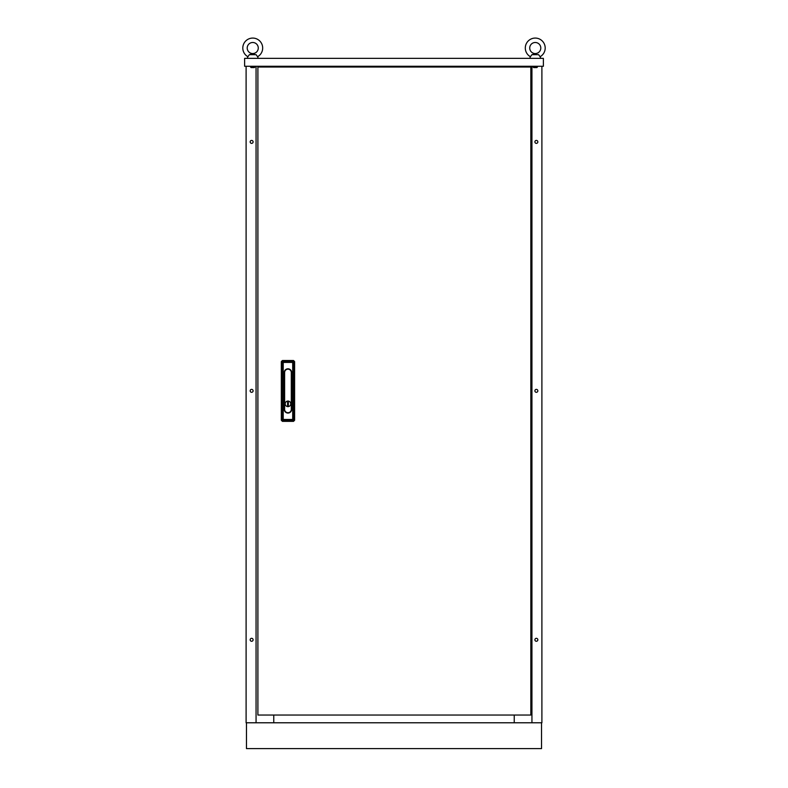 <?xml version="1.0" encoding="UTF-8"?>
<svg xmlns="http://www.w3.org/2000/svg" width="788" height="788" viewBox="0 0 788 788"><rect width="100%" height="100%" fill="white"/><g stroke="black" fill="none" stroke-linecap="round" stroke-linejoin="round"><path stroke-width="1.18" d="M250.16 141.889A1.478 1.478 0 0 0 251.638 143.367A1.478 1.478 0 0 0 253.106 141.889A1.478 1.478 0 0 0 251.638 140.412A1.478 1.478 0 0 0 250.16 141.889M250.16 390.848A1.478 1.478 0 0 0 251.638 392.316A1.478 1.478 0 0 0 253.106 390.848A1.478 1.478 0 0 0 251.638 389.37A1.478 1.478 0 0 0 250.16 390.848M250.16 639.797A1.478 1.478 0 0 0 251.638 641.274A1.478 1.478 0 0 0 253.106 639.797A1.478 1.478 0 0 0 251.638 638.319A1.478 1.478 0 0 0 250.16 639.797M534.894 141.889A1.478 1.478 0 0 0 536.362 143.367A1.478 1.478 0 0 0 537.84 141.889A1.478 1.478 0 0 0 536.362 140.412A1.478 1.478 0 0 0 534.894 141.889M534.894 390.848A1.478 1.478 0 0 0 536.362 392.316A1.478 1.478 0 0 0 537.84 390.848A1.478 1.478 0 0 0 536.362 389.37A1.478 1.478 0 0 0 534.894 390.848M534.894 639.797A1.478 1.478 0 0 0 536.362 641.274A1.478 1.478 0 0 0 537.84 639.797A1.478 1.478 0 0 0 536.362 638.319A1.478 1.478 0 0 0 534.894 639.797M541.898 66.281L541.898 722.783L246.102 722.783L246.102 66.281M273.761 66.281L273.761 67.019M256.061 66.281L256.061 722.783M273.761 715.041L273.761 722.783M541.533 722.783L541.533 748.6L246.467 748.6L246.467 722.783M514.239 715.041L514.239 722.783M514.239 66.281L514.239 67.019M531.939 66.281L531.939 722.783M543.375 66.281L244.625 66.281L244.625 58.351L543.375 58.351L543.375 66.281M525.3 48.029A9.958 9.958 0 0 0 530.413 56.716L531.92 54.667L538.598 54.667L540.105 56.716A9.958 9.958 0 0 0 535.259 38.07A9.958 9.958 0 0 0 525.3 48.029M529.723 48.029A5.536 5.536 0 0 0 535.259 53.554A5.536 5.536 0 0 0 540.795 48.029A5.536 5.536 0 0 0 535.259 42.493A5.536 5.536 0 0 0 529.723 48.029M536.884 67.571L533.634 67.571L533.043 66.98L537.475 66.98L536.884 67.571M538.598 54.667L531.92 54.667L535.259 53.87L531.92 54.667M252.741 53.87L249.402 54.667L256.08 54.667L257.587 56.716A9.958 9.958 0 0 0 252.741 38.07A9.958 9.958 0 0 0 247.895 56.716L249.402 54.667L252.741 53.87L254.386 54.224L252.741 53.87M247.205 48.029A5.536 5.536 0 0 0 252.741 53.554A5.536 5.536 0 0 0 258.277 48.029A5.536 5.536 0 0 0 252.741 42.493A5.536 5.536 0 0 0 247.205 48.029M254.366 67.571L251.116 67.571L250.525 66.98L254.957 66.98L254.366 67.571M256.08 54.667L249.402 54.667M290.733 403.84A2.768 2.768 0 0 0 287.965 401.082A2.768 2.768 0 0 0 285.197 403.84A2.768 2.768 0 0 0 287.965 406.608A2.768 2.768 0 0 0 290.733 403.84M285.157 403.84A2.807 2.807 0 0 0 287.965 406.647A2.807 2.807 0 0 0 290.762 403.84A2.807 2.807 0 0 0 287.965 401.043A2.807 2.807 0 0 0 285.157 403.84M291.649 372.497A3.684 3.684 0 0 0 287.965 368.804A3.684 3.684 0 0 0 284.271 372.497L284.271 409.376A3.684 3.684 0 0 0 287.965 413.07A3.684 3.684 0 0 0 291.649 409.376L291.481 372.497L291.649 409.376M293.51 360.51L282.419 360.51L283.227 361.318A1.103 1.074 135 0 0 282.143 362.411L281.326 361.594L281.326 420.27L282.143 419.462A1.103 1.074 45 0 0 283.227 420.546L282.419 421.363L293.51 421.363L292.703 420.546A1.103 1.074 -45 0 0 293.786 419.462L294.604 420.27L294.604 361.594L293.786 362.411L293.786 419.462L292.703 419.462L292.703 362.411L283.227 362.411L283.227 419.462L292.703 419.462L292.703 420.546L283.227 420.546L283.227 419.462L282.143 419.462L282.143 362.411L283.227 362.411L283.227 361.318L292.703 361.318A1.103 1.074 45 0 1 293.786 362.411L292.703 362.411L292.703 361.318L293.51 360.51L294.604 361.594M294.604 420.27L293.51 421.363M282.419 421.363L281.326 420.27M281.326 361.594L282.419 360.51M287.561 401.959L287.561 405.721L288.369 405.721L288.369 401.959L287.561 401.959L287.59 405.692L288.329 405.692L288.329 401.998L287.59 401.998M257.903 67.019L257.903 715.041L530.836 715.041L530.836 67.019L257.903 67.019M291.304 409.376L291.304 372.497A3.339 3.339 0 0 0 287.965 369.158A3.339 3.339 0 0 0 284.626 372.497L284.626 409.376A3.339 3.339 0 0 0 287.965 412.715A3.339 3.339 0 0 0 291.304 409.376L291.481 409.376A3.516 3.516 0 0 1 287.965 412.892A3.516 3.516 0 0 1 284.448 409.376L284.271 372.497M284.626 372.497L284.448 372.497A3.516 3.516 0 0 1 287.965 368.971A3.516 3.516 0 0 1 291.481 372.497L291.304 372.497M537.475 66.281L537.475 66.98M540.105 56.716L540.795 58.351M530.413 56.716L529.723 58.351M533.043 66.281L533.043 66.98M257.587 56.716L258.277 58.351L257.587 56.716M254.957 66.281L254.957 66.98M247.895 56.716L247.205 58.351M250.525 66.281L250.525 66.98"/></g></svg>
